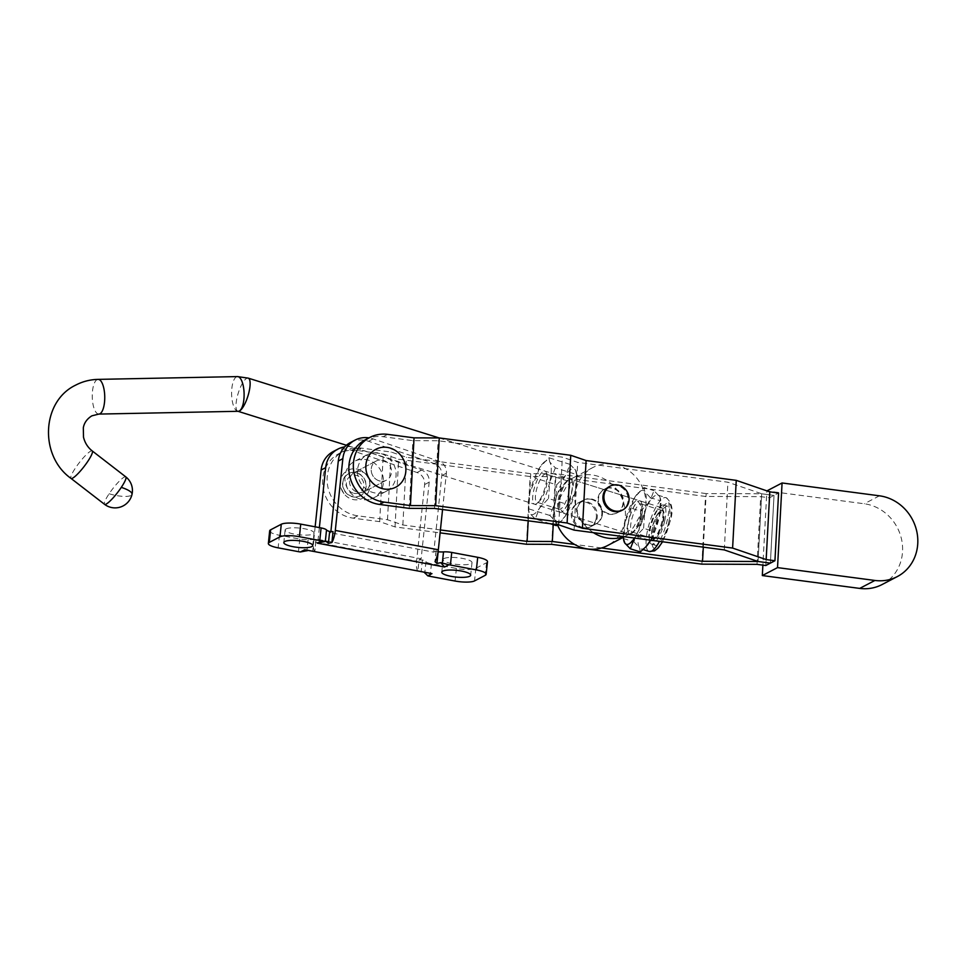 <?xml version="1.0" encoding="UTF-8"?>
<svg xmlns="http://www.w3.org/2000/svg" width="965" height="965" viewBox="0 0 965 965"><rect width="100%" height="100%" fill="white"/><g stroke="black" fill="none" stroke-linecap="round" stroke-linejoin="round"><path stroke-width="0.72" stroke-dasharray="4.83 3.62" d="M583.415 527.626A13.45 12.352 -117.6 0 1 572.45 516.384A13.45 12.352 -117.6 0 1 578.542 502.693A13.45 12.352 -117.6 0 1 586.153 501.595A13.45 12.352 -117.6 0 1 597.118 512.837A13.45 12.352 -117.6 0 1 591.014 526.528A13.45 12.352 -117.6 0 1 583.415 527.626M590.64 499.243A13.45 12.352 62.4 0 0 583.041 500.34A13.45 12.352 62.4 0 0 576.937 514.031A13.45 12.352 62.4 0 0 587.914 525.274A13.45 12.352 62.4 0 0 595.514 524.176A13.45 12.352 62.4 0 0 601.617 510.485A13.45 12.352 62.4 0 0 590.64 499.243M617.262 512.801A13.45 12.352 62.4 0 0 623.547 503.235A13.45 12.352 62.4 0 0 617.938 490.365A13.45 12.352 62.4 0 0 604.79 488.966A13.45 12.352 62.4 0 0 598.505 498.531A13.45 12.352 62.4 0 0 604.114 511.402A13.45 12.352 62.4 0 0 617.262 512.801L621.762 510.449A13.45 12.352 62.4 0 0 628.046 500.883A13.45 12.352 62.4 0 0 622.437 488.013A13.45 12.352 62.4 0 0 609.289 486.613L604.187 489.279A13.45 12.352 -117.6 0 1 617.938 491.161A13.45 12.352 -117.6 0 1 622.702 505.045A13.45 12.352 -117.6 0 1 616.659 513.115A13.45 12.352 -117.6 0 1 602.908 511.233A13.45 12.352 -117.6 0 1 598.143 497.349A13.45 12.352 -117.6 0 1 604.187 489.279M371.26 468.688A10.844 9.964 -117.6 0 1 376.326 460.968A10.844 9.964 -117.6 0 1 386.941 462.102A10.844 9.964 -117.6 0 1 391.464 472.476A10.844 9.964 -117.6 0 1 386.386 480.196A10.844 9.964 -117.6 0 1 375.783 479.062A10.844 9.964 -117.6 0 1 371.26 468.688M369.716 483.851A10.844 9.964 62.4 0 0 365.192 473.477A10.844 9.964 62.4 0 0 354.577 472.343A10.844 9.964 62.4 0 0 349.511 480.063A10.844 9.964 62.4 0 0 354.034 490.449A10.844 9.964 62.4 0 0 364.637 491.571A10.844 9.964 62.4 0 0 369.716 483.851M358.51 469.46A15.814 14.523 -117.6 0 1 369.535 488.929A15.814 14.523 -117.6 0 1 351.718 499.158A15.814 14.523 -117.6 0 1 343.866 493.585A15.814 14.523 -117.6 0 1 341.091 488.266A15.814 14.523 -117.6 0 1 344.155 473.079A15.814 14.523 -117.6 0 1 358.51 469.46M357.026 473.091A12.364 11.363 62.4 0 0 343.094 481.101A12.364 11.363 62.4 0 0 351.718 496.312A12.364 11.363 62.4 0 0 365.651 488.302A12.364 11.363 62.4 0 0 357.026 473.091M353.106 493.091A9.348 8.588 -117.6 0 1 346.592 481.583A9.348 8.588 -117.6 0 1 357.122 475.54A9.348 8.588 -117.6 0 1 363.636 487.036A9.348 8.588 -117.6 0 1 353.106 493.091M703.304 547.155L706.175 493.585L761.687 493.778L758.056 561.497L761.687 493.778L774.014 495.407L761.687 493.778L727.924 482.211L577.709 462.392L562.366 457.133L438.122 440.74L412.887 440.643L383.177 436.723A34.716 31.881 62.4 0 0 365.265 439.823M706.175 493.585L555.961 473.767L530.726 473.682L406.482 457.289L391.139 452.018L361.429 448.11L356.929 450.462L383.31 453.936L398.654 459.195L530.123 476.541L555.345 476.638L705.499 496.444L760.673 496.637L769.455 497.795L778.574 493.019M601.545 547.975L574.549 544.417M440.414 529.954L402.851 524.996L387.496 519.737L357.798 515.817A34.716 31.881 -117.6 0 1 327.967 487.434A34.716 31.881 -117.6 0 1 343.516 451.198A34.716 31.881 -117.6 0 1 361.429 448.11M356.929 450.462A34.716 31.881 62.4 0 0 339.029 453.55A34.716 31.881 62.4 0 0 323.468 489.786A34.716 31.881 62.4 0 0 353.299 518.169L379.667 521.643L395.023 526.914L440.112 532.861M765.812 565.514L769.455 497.795M757.03 564.356L760.673 496.637M724.293 549.917L727.924 482.211M574.079 530.099L577.709 462.392M409.244 508.362L412.887 440.643M387.496 519.737L391.139 452.018M379.667 521.643L383.31 453.936M553.235 524.634L555.961 473.767M528.205 520.811L530.726 473.682M402.851 524.996L406.482 457.289M395.023 526.914L398.654 459.195M526.48 544.248L530.123 476.541M551.715 544.344L555.345 476.638M701.869 564.151L705.499 496.444M558.723 524.839L562.366 457.133M434.479 508.446L438.122 440.74M882.094 584.537A43.389 39.855 62.4 0 0 901.539 539.254A43.389 39.855 62.4 0 0 864.254 503.766L766.873 490.92L762.881 565.128M774.014 495.407L770.384 563.126L774.014 495.407M444.021 558.554A14.535 3.377 6 0 1 460.317 558.047A14.535 3.377 6 0 1 472.018 562.619A14.535 3.377 6 0 1 471.089 563.632A14.535 3.377 6 0 1 454.792 564.151A14.535 3.377 6 0 1 443.104 559.579A14.535 3.377 6 0 1 444.021 558.554M360.717 471.463A10.844 9.964 62.4 0 0 354.577 472.343A10.844 9.964 62.4 0 0 349.668 483.393A10.844 9.964 62.4 0 0 358.51 492.452A10.844 9.964 62.4 0 0 364.637 491.571A10.844 9.964 62.4 0 0 369.559 480.534A10.844 9.964 62.4 0 0 360.717 471.463M380.258 481.077A10.844 9.964 -117.6 0 1 371.416 472.018A10.844 9.964 -117.6 0 1 376.326 460.968A10.844 9.964 -117.6 0 1 382.466 460.088A10.844 9.964 -117.6 0 1 391.308 469.147A10.844 9.964 -117.6 0 1 386.386 480.196A10.844 9.964 -117.6 0 1 380.258 481.077M286.062 528.929A14.535 3.377 6 0 1 302.359 528.41A14.535 3.377 6 0 1 314.047 532.982A14.535 3.377 6 0 1 313.13 534.007A14.535 3.377 6 0 1 296.834 534.514A14.535 3.377 6 0 1 285.133 529.942A14.535 3.377 6 0 1 286.062 528.929M371.863 453.068A20.615 18.926 62.4 0 0 367.243 454.708A20.615 18.926 62.4 0 0 358.932 479.316A20.615 18.926 62.4 0 0 381.73 492.874A20.615 18.926 62.4 0 0 386.35 491.233A20.615 18.926 62.4 0 0 394.661 466.626A20.615 18.926 62.4 0 0 371.863 453.068M369.113 499.472A20.615 18.926 -117.6 0 1 346.302 485.914A20.615 18.926 -117.6 0 1 354.613 461.306A20.615 18.926 -117.6 0 1 359.245 459.666A20.615 18.926 -117.6 0 1 382.044 473.236A20.615 18.926 -117.6 0 1 373.732 497.831A20.615 18.926 -117.6 0 1 369.113 499.472M442.561 509.52L446.385 473.176A10.844 9.964 62.4 0 0 438.786 461.149L373.093 438.894A26.031 23.908 62.4 0 0 369.752 438.014A26.031 23.908 62.4 0 0 368.98 437.881M350.464 442.513A26.031 23.908 -117.6 0 1 365.18 440.402A26.031 23.908 -117.6 0 1 368.534 441.282L434.226 463.538A10.844 9.964 -117.6 0 1 441.825 475.564L433.768 552.149L330.754 532.825L333.034 531.619M269.669 530.883A15.187 3.522 6 0 0 279.452 535.249L299.801 539.073A8.673 2.014 6 0 0 308.1 539.604A9.011 2.087 -174 0 1 313.902 539.749L315.844 540.617L318.124 539.423L421.15 558.759L429.196 482.162A10.844 9.964 62.4 0 0 421.596 470.136L355.904 447.881A26.031 23.908 62.4 0 0 352.563 447A26.031 23.908 62.4 0 0 344.698 446.867M333.287 451.511A26.031 23.908 -117.6 0 1 348.003 449.388A26.031 23.908 -117.6 0 1 351.344 450.269L417.037 472.524A10.844 9.964 -117.6 0 1 424.636 484.551L416.591 561.135A13.015 4.174 -79.4 0 0 417.893 571.051L427.905 573.27M330.862 531.739L330.754 532.825M315.145 526.818L313.565 541.811L416.591 561.135M306.581 550.508L314.699 551.522A13.015 4.174 100.6 0 1 313.565 541.811M319.367 527.602L318.124 539.423M438.074 551.763L436.18 550.882L433.768 552.149M487.482 561.678A15.187 3.522 6 0 1 486.517 562.752L475.866 568.313A15.187 3.522 6 0 1 456.409 568.445L431.427 563.765A8.673 2.014 6 0 1 425.963 561.678A9.578 2.22 -174 0 0 422.405 559.953L419.075 559.845L417.893 571.051M421.15 558.759L419.075 559.845M425.963 561.678L424.733 573.391L424.105 572.136M315.977 540.472L314.795 551.739L315.844 540.617M308.728 550.364L306.894 551.075L308.1 539.604M662.726 521.848A14.752 4.294 107.4 0 1 653.136 538.627A14.752 4.294 107.4 0 1 652.376 527.252A14.752 4.294 107.4 0 1 661.966 510.473A14.752 4.294 107.4 0 1 662.726 521.848M641.749 515.274A14.752 4.294 107.4 0 1 634.391 531.22A14.752 4.294 107.4 0 1 632.172 532.065A14.752 4.294 107.4 0 1 631.412 520.69A14.752 4.294 107.4 0 1 640.989 503.899A14.752 4.294 107.4 0 1 642.328 505.865A14.752 4.294 107.4 0 1 641.749 515.274M668.757 522.065A20.458 5.959 107.4 0 1 655.476 545.334A20.458 5.959 107.4 0 1 654.427 529.568A20.458 5.959 107.4 0 1 667.708 506.299A20.458 5.959 107.4 0 1 668.757 522.065M664.716 520.798A20.458 5.959 107.4 0 1 651.435 544.079A20.458 5.959 107.4 0 1 650.386 528.301A20.458 5.959 107.4 0 1 663.667 505.033A20.458 5.959 107.4 0 1 664.716 520.798M641.001 514.273A17.358 5.054 107.4 0 1 632.34 533.03A17.358 5.054 107.4 0 1 629.723 534.019A17.358 5.054 107.4 0 1 628.83 520.642A17.358 5.054 107.4 0 1 640.109 500.895A17.358 5.054 107.4 0 1 641.689 503.199A17.358 5.054 107.4 0 1 641.001 514.273M640.893 514.249A17.358 5.054 107.4 0 1 629.626 533.995A17.358 5.054 107.4 0 1 628.734 520.618A17.358 5.054 107.4 0 1 640 500.871A17.358 5.054 107.4 0 1 640.893 514.249L640.507 504.623L636.49 499.761L631.653 505.576L626.104 532.885L633.185 527.795L640.893 514.249M650.603 540.195L659.36 516.854A28.202 8.215 -72.6 0 0 660.772 500.449A28.202 8.215 -72.6 0 0 659.529 496.456A28.202 8.215 -72.6 0 0 657.901 495.105A28.202 8.215 -72.6 0 0 649.638 501.631L640.688 511.161L630.64 508L634.982 497.035A28.202 8.215 107.4 0 1 637.841 493.26A28.202 8.215 107.4 0 1 644.873 491.873A28.202 8.215 107.4 0 1 644.704 512.258L650.41 497.663L660.458 500.811L659.529 496.456L653.981 490.666L649.638 501.631A28.202 8.215 107.4 0 0 639.59 527.192L640.688 511.161M633.872 541.787L639.421 547.577A28.202 8.215 -72.6 0 1 639.59 527.192L633.872 541.787L623.824 538.639L624.934 522.596A28.202 8.215 107.4 0 1 634.982 497.035L643.932 487.518L653.981 490.666M650.41 497.663L644.873 491.873L643.932 487.518M623.354 537.288A28.202 8.215 107.4 0 1 624.934 522.596L630.64 508M646.2 546.443A28.202 8.215 -72.6 0 1 641.037 548.94A28.202 8.215 -72.6 0 1 639.421 547.577L640.35 551.932M623.824 538.639L623.704 540.364M643.595 528.289L644.704 512.258A28.202 8.215 107.4 0 1 634.644 537.819L643.595 528.289L653.643 531.45M650.639 540.207A28.202 8.215 -72.6 0 0 659.36 516.854L660.458 500.811M546.66 474.792A14.752 4.294 107.4 0 1 547.167 476.047A14.752 4.294 107.4 0 1 545.502 489.448A14.752 4.294 107.4 0 1 539.218 501.402A14.752 4.294 107.4 0 1 536.998 502.246A14.752 4.294 107.4 0 1 536.142 501.535A14.752 4.294 107.4 0 1 537.867 485.202A14.752 4.294 107.4 0 1 545.816 474.092A14.752 4.294 107.4 0 1 546.66 474.792M558.47 508.531A14.752 4.294 -72.6 0 0 559.314 509.243A14.752 4.294 -72.6 0 0 567.263 498.121A14.752 4.294 -72.6 0 0 568.988 481.788A14.752 4.294 -72.6 0 0 568.132 481.077A14.752 4.294 -72.6 0 0 565.912 481.921A14.752 4.294 -72.6 0 0 559.628 493.875A14.752 4.294 -72.6 0 0 557.975 507.276A14.752 4.294 -72.6 0 0 558.47 508.531M533.548 503.368A17.358 5.054 -72.6 0 0 537.167 503.211A17.358 5.054 -72.6 0 0 544.562 489.159A17.358 5.054 -72.6 0 0 546.516 473.381A17.358 5.054 -72.6 0 0 545.925 471.909A17.358 5.054 -72.6 0 0 536.287 482.235A17.358 5.054 -72.6 0 0 533.548 503.368M559.205 511.414A17.358 5.054 -72.6 0 0 560.207 512.246A17.358 5.054 -72.6 0 0 569.555 499.158A17.358 5.054 -72.6 0 0 571.582 479.955A17.358 5.054 -72.6 0 0 570.58 479.11A17.358 5.054 -72.6 0 0 567.963 480.112A17.358 5.054 -72.6 0 0 560.569 494.164A17.358 5.054 -72.6 0 0 558.614 509.942A17.358 5.054 -72.6 0 0 559.205 511.414M571.678 479.979A17.358 5.054 107.4 0 1 571.569 492.524A17.358 5.054 107.4 0 1 560.303 512.27A17.358 5.054 107.4 0 1 559.302 511.438A17.358 5.054 107.4 0 1 559.41 498.893A17.358 5.054 107.4 0 1 570.677 479.147A17.358 5.054 107.4 0 1 571.678 479.979M556.371 525.623L555.442 521.269L549.893 515.479L555.611 500.883A28.202 8.215 107.4 0 1 565.659 475.323L570.001 464.358L548.856 457.736L539.905 467.253A28.202 8.215 -72.6 0 0 529.857 492.813L539.905 467.253A28.202 8.215 -72.6 0 1 542.776 463.477L543.355 462.85M555.333 467.88L549.628 482.476A28.202 8.215 -72.6 0 0 549.797 462.078L555.333 467.88L576.479 474.503L575.55 470.148A28.202 8.215 -72.6 0 0 565.659 475.323L556.708 484.84L535.563 478.218M570.001 464.358L575.55 470.148A28.202 8.215 107.4 0 1 576.793 474.141A28.202 8.215 107.4 0 1 575.381 490.534L569.664 505.129L548.518 498.507L539.568 508.036L535.225 519.001L529.688 513.199L528.627 510.582L529.857 492.813A28.202 8.215 -72.6 0 0 528.446 509.218A28.202 8.215 -72.6 0 0 529.688 513.199A28.202 8.215 -72.6 0 0 539.568 508.036A28.202 8.215 -72.6 0 0 549.628 482.476L548.518 498.507M549.893 515.479L528.748 508.857M569.664 505.129L565.321 516.094A28.202 8.215 107.4 0 1 562.462 519.87A28.202 8.215 107.4 0 1 555.442 521.269A28.202 8.215 107.4 0 1 555.611 500.883L556.708 484.84M542.776 463.477A28.202 8.215 -72.6 0 1 549.797 462.078L548.856 457.736M576.479 474.503L575.381 490.534A28.202 8.215 107.4 0 1 565.321 516.094L557.505 524.683M550.352 523.73L535.225 519.001M559.41 498.893L567.118 485.347L574.199 480.244L568.638 507.578L563.813 513.38L559.784 508.507L559.41 498.893M593.415 532.656A37.973 34.873 -117.6 0 1 575.755 490.341A37.973 34.873 -117.6 0 1 592.812 467.555A37.973 34.873 -117.6 0 1 631.629 472.874A37.973 34.873 -117.6 0 1 645.078 512.053A37.973 34.873 -117.6 0 1 628.022 534.839A37.973 34.873 -117.6 0 1 623.824 536.661M557.42 524.755A37.973 34.873 -117.6 0 1 555.225 501.076A37.973 34.873 -117.6 0 1 572.281 478.302A37.973 34.873 -117.6 0 1 611.098 483.61A37.973 34.873 -117.6 0 1 624.548 522.801A37.973 34.873 -117.6 0 1 607.492 545.587M602.172 515.793A13.45 12.352 -117.6 0 1 596.117 523.862A13.45 12.352 -117.6 0 1 582.365 521.981A13.45 12.352 -117.6 0 1 577.601 508.097A13.45 12.352 -117.6 0 1 583.656 500.027A13.45 12.352 -117.6 0 1 597.407 501.909A13.45 12.352 -117.6 0 1 602.172 515.793M596.081 518.965A13.45 12.352 -117.6 0 1 590.037 527.047A13.45 12.352 -117.6 0 1 576.286 525.165A13.45 12.352 -117.6 0 1 571.521 511.281A13.45 12.352 -117.6 0 1 577.565 503.199A13.45 12.352 -117.6 0 1 591.316 505.081A13.45 12.352 -117.6 0 1 596.081 518.965M661.158 510.401A15.187 4.427 107.4 0 1 663.582 511.281A15.187 4.427 107.4 0 1 662.195 526.009A15.187 4.427 107.4 0 1 654.933 538.892A15.187 4.427 107.4 0 1 654.801 538.965A15.187 4.427 107.4 0 1 652.654 527.469A15.187 4.427 107.4 0 1 661.158 510.401M652.364 540.388A17.358 5.054 -72.6 0 0 652.521 540.303A17.358 5.054 -72.6 0 0 660.82 525.575A17.358 5.054 -72.6 0 0 662.4 508.748A17.358 5.054 -72.6 0 0 661.182 507.506A17.358 5.054 -72.6 0 0 659.626 507.735A17.358 5.054 -72.6 0 0 650.482 524.912A17.358 5.054 -72.6 0 0 650.808 540.629A17.358 5.054 -72.6 0 0 652.364 540.388M125.8 476.879A17.358 3.076 -52.3 0 0 124.22 477.12A17.358 3.076 -52.3 0 0 109.129 493.754A17.358 3.076 -52.3 0 0 104.57 504.345M357.086 472.85A12.617 11.592 -117.6 0 1 365.88 488.387A12.617 11.592 -117.6 0 1 351.67 496.553A12.617 11.592 -117.6 0 1 342.865 481.016A12.617 11.592 -117.6 0 1 357.086 472.85M383.177 436.723L387.677 434.371M357.798 515.817L353.299 518.169M879.465 495.817L864.254 503.766M279.452 535.249L278.125 547.843M436.18 550.882L435.058 561.582M446.385 473.176L441.825 475.564M486.517 562.752L485.19 575.345M475.866 568.313L474.551 580.906M456.409 568.445L455.082 581.039M431.427 563.765L430.101 576.358M422.405 559.953L421.138 571.98M429.196 482.162L424.636 484.551M313.902 539.749L312.66 551.57M299.801 539.073L298.475 551.666M421.596 470.136L417.037 472.524M355.904 447.881L351.344 450.269M438.786 461.149L434.226 463.538M373.093 438.894L368.534 441.282M649.119 551.473A28.202 8.215 107.4 0 1 647.672 529.725A28.202 8.215 107.4 0 1 665.983 497.638A28.202 8.215 107.4 0 1 667.442 519.375A28.202 8.215 107.4 0 1 659.481 541.365M653.257 530.183A23.775 6.924 107.4 0 1 666.574 503.453A23.775 6.924 107.4 0 1 669.927 521.462A23.775 6.924 107.4 0 1 656.61 548.18A23.775 6.924 107.4 0 1 653.257 530.183M238.029 411.295A17.358 5.054 107.4 0 1 237.86 411.259A17.358 5.054 107.4 0 1 237.547 395.541A17.358 5.054 107.4 0 1 246.69 378.364A17.358 5.054 107.4 0 1 248.246 378.135M237.993 411.295L238.198 411.295A17.358 6.248 88.9 0 1 231.672 395.602A17.358 6.248 88.9 0 1 236.413 376.881A17.358 6.248 88.9 0 1 237.511 376.591M98.852 414.082A17.358 6.248 88.9 0 1 92.314 398.388A17.358 6.248 88.9 0 1 97.055 379.667A17.358 6.248 88.9 0 1 98.153 379.378M92.242 450.945A17.358 3.076 -52.3 0 0 90.65 451.186A17.358 3.076 -52.3 0 0 77.296 465.347A17.358 3.076 -52.3 0 0 71.012 478.411M109.129 493.754A17.358 4.644 -167.5 0 0 130.926 495.503A17.358 4.644 -167.5 0 0 132.024 494.297M583.041 500.34L578.542 502.693M376.326 460.968L354.577 472.343L376.326 460.968M343.516 451.198L339.029 453.55M343.866 493.585L341.091 488.266M386.386 480.196L364.637 491.571L386.386 480.196M604.79 488.966L609.289 486.613M595.514 524.176L591.014 526.528M472.018 562.619L470.691 575.212M314.047 532.982L312.732 545.575M367.243 454.708L354.613 461.306M436.047 551.039L434.877 562.137M386.35 491.233L373.732 497.831M285.133 529.942L283.819 542.535M443.104 559.579L441.777 572.173M632.172 532.065L653.136 538.627M651.435 544.079L655.476 545.334M634.391 531.22L632.34 533.03M657.901 495.105L665.983 497.638C672.267 502.596 673.679 510.437 670.205 521.148L662.557 541.775M637.841 493.26L638.432 492.632M660.772 500.449L660.579 499.086M641.037 548.94L643.088 549.58M642.328 505.865L641.689 503.199M663.667 505.033L667.708 506.299M640.989 503.899L661.966 510.473M559.314 509.243L536.998 502.246M547.167 476.047L546.516 473.381M539.218 501.402L537.167 503.211M562.462 519.87L561.883 520.509M576.793 474.141L576.6 472.778M528.446 509.218L528.627 510.582M557.975 507.276L558.614 509.942M565.912 481.921L567.963 480.112M568.132 481.077L545.816 474.092M574.199 480.244L636.49 499.761M621.762 510.449L616.659 513.115M628.022 534.839L624.391 536.745M596.117 523.862L590.037 527.047M583.656 500.027L577.565 503.199M592.812 467.555L572.281 478.302M563.813 513.38L626.104 532.885M663.582 511.281L662.4 508.748M654.933 538.892L652.521 540.303M439.159 437.941L661.182 507.506M346.399 445.263L650.808 540.629"/><path stroke-width="1.45" d="M610.266 486.095L609.289 486.613A13.45 12.352 62.4 0 0 602.992 496.179A13.45 12.352 62.4 0 0 608.613 509.05A13.45 12.352 62.4 0 0 621.762 510.449L622.739 509.93A13.45 12.352 -117.6 0 1 608.987 508.048A13.45 12.352 -117.6 0 1 604.223 494.164A13.45 12.352 -117.6 0 1 610.266 486.095A13.45 12.352 -117.6 0 1 624.017 487.976A13.45 12.352 -117.6 0 1 628.782 501.86A13.45 12.352 -117.6 0 1 622.739 509.93M405.36 474.466A21.399 19.65 62.4 0 0 390.451 448.146A21.399 19.65 62.4 0 0 366.35 461.994A21.399 19.65 62.4 0 0 381.259 488.314A21.399 19.65 62.4 0 0 405.36 474.466M369.764 437.471L365.265 439.823A34.716 31.881 62.4 0 0 348.896 466.3A34.716 31.881 62.4 0 0 379.547 504.442L384.034 502.09L410.415 505.564L435.637 505.66L567.106 523.006L582.45 528.265L732.604 548.072L766.162 559.579L774.943 560.737L778.574 493.019L769.793 491.861L736.247 480.353L586.093 460.546L570.749 455.287L439.28 437.941L414.045 437.857L387.677 434.371A34.716 31.881 -117.6 0 0 369.764 437.471A34.716 31.881 -117.6 0 0 353.395 463.948A34.716 31.881 -117.6 0 0 384.034 502.09M601.545 547.975L702.544 561.292L758.056 561.497L770.384 563.126L758.056 561.497L724.293 549.917L574.079 530.099L558.723 524.839L434.479 508.446L409.244 508.362L379.547 504.442M440.112 532.861L526.48 544.248L551.715 544.344L701.869 564.151L757.03 564.356L765.812 565.514L774.943 560.737M574.549 544.417L552.33 541.486L527.095 541.389L440.414 529.954M766.162 559.579L769.793 491.861M582.45 528.265L586.093 460.546M732.604 548.072L736.247 480.353M410.415 505.564L414.045 437.857M702.544 561.292L703.304 547.155M552.33 541.486L553.235 524.634M527.095 541.389L528.205 520.811M435.637 505.66L439.28 437.941M567.106 523.006L570.749 455.287M762.881 565.128L762.326 575.562L859.706 588.409A43.389 39.855 62.4 0 0 882.094 584.537L897.305 576.587A43.389 39.855 62.4 0 0 916.75 531.293A43.389 39.855 62.4 0 0 879.465 495.817L782.072 482.97L766.946 490.883M782.072 482.97L777.525 567.613L874.917 580.46A43.389 39.855 62.4 0 0 897.305 576.587M777.525 567.613L762.326 575.562M442.706 571.147A14.535 3.377 6 0 1 459.002 570.641A14.535 3.377 6 0 1 470.691 575.212A14.535 3.377 6 0 1 469.774 576.226A14.535 3.377 6 0 1 453.478 576.744A14.535 3.377 6 0 1 441.777 572.173A14.535 3.377 6 0 1 442.706 571.147M284.735 541.522A14.535 3.377 6 0 1 301.032 541.003A14.535 3.377 6 0 1 312.732 545.575A14.535 3.377 6 0 1 311.804 546.6A14.535 3.377 6 0 1 295.507 547.107A14.535 3.377 6 0 1 283.819 542.535A14.535 3.377 6 0 1 284.735 541.522M368.98 437.881A26.031 23.908 62.4 0 0 355.024 440.124A26.031 23.908 62.4 0 0 342.852 458.652L335.313 530.436A13.015 4.174 100.6 0 1 331.9 542.523L328.414 543.331L326.013 541.317L317.304 543.138L321.562 540.919L326.013 541.317M342.852 458.652L338.293 461.041A26.031 23.908 -117.6 0 1 350.464 442.513L355.024 440.124M344.698 446.867A26.031 23.908 62.4 0 0 337.846 449.123A26.031 23.908 62.4 0 0 325.675 467.639L319.367 527.602M325.675 467.639L321.116 470.027A26.031 23.908 -117.6 0 1 333.287 451.511L337.846 449.123M308.728 550.364L300.429 551.968A8.673 2.014 6 0 1 298.475 551.666L278.125 547.843A15.187 3.522 6 0 1 268.354 543.476A15.187 3.522 6 0 1 269.307 542.402L279.959 536.842A15.187 3.522 6 0 1 299.427 536.709L319.765 540.521A8.673 2.014 6 0 1 321.562 540.919M448.846 564.778L444.563 567.022L440.776 562.655L448.846 564.778A8.673 2.014 6 0 1 450.414 565.032L476.372 569.905A15.187 3.522 6 0 1 486.155 574.271A15.187 3.522 6 0 1 485.19 575.345L474.551 580.906A15.187 3.522 6 0 1 455.082 581.039L430.101 576.358A8.673 2.014 6 0 1 427.76 575.816L424.105 572.136M338.293 461.041L330.862 531.739M321.116 470.027L315.145 526.818M268.354 543.476L269.669 530.883A15.187 3.522 6 0 1 270.634 529.809L281.285 524.248A15.187 3.522 6 0 1 300.742 524.116L321.092 527.927A8.673 2.014 6 0 1 326.52 529.966A9.011 2.087 -174 0 0 329.656 531.498L333.034 531.619L331.9 542.523M438.074 551.763L438.158 551.763A8.673 2.014 -174 0 0 443.514 551.896A8.673 2.014 6 0 1 451.729 552.438L477.699 557.312A15.187 3.522 6 0 1 487.482 561.678L486.155 574.271M442.561 509.52L438.339 549.76L335.313 530.436M440.776 562.655L436.928 563.464L435.058 561.582A13.015 4.174 -79.4 0 0 438.339 549.76M300.429 551.968L304.687 549.748L431.946 573.62L427.76 575.816M634.475 538.072A28.202 8.215 107.4 0 1 624.765 542.993A28.202 8.215 107.4 0 1 623.511 539.001L624.765 542.993L630.302 548.783L640.35 551.932L645.862 546.817L650.603 540.195M630.302 548.783L634.644 537.819M623.511 539.001A28.202 8.215 107.4 0 1 623.354 537.288M646.2 546.443A28.202 8.215 -72.6 0 0 646.441 546.19A28.202 8.215 -72.6 0 0 649.3 542.414A28.202 8.215 -72.6 0 0 650.639 540.207M557.505 524.683L556.371 525.623L550.352 523.73M623.824 536.661A37.973 34.873 -117.6 0 1 593.415 532.656M624.391 536.745L607.492 545.587A37.973 34.873 -117.6 0 1 557.42 524.755M71.012 478.411L104.57 504.345A17.358 3.076 -52.3 0 0 106.15 504.104A17.358 3.076 -52.3 0 0 121.288 487.385A17.358 3.076 -52.3 0 0 125.8 476.879L92.242 450.945C87.791 447.434 84.884 442.839 83.497 437.169L83.328 427.797C83.666 425.818 84.848 420.197 91.856 415.843L98.852 414.082A17.358 6.248 88.9 0 0 99.938 413.78A17.358 6.248 88.9 0 0 104.69 395.071A17.358 6.248 88.9 0 0 98.153 379.378C90.228 379.547 82.761 381.452 75.765 385.083C41.278 401.464 39.276 455.987 71.012 478.411A17.358 3.076 -52.3 0 0 72.592 478.17A17.358 3.076 -52.3 0 0 85.957 464.02A17.358 3.076 -52.3 0 0 92.242 450.945M874.917 580.46L859.706 588.409M304.687 549.748L431.946 573.62M444.563 567.022L317.304 543.138M270.634 529.809L269.307 542.402M281.285 524.248L279.959 536.842M300.742 524.116L299.427 536.709M321.092 527.927L319.765 540.521M326.52 529.966L325.314 541.449M329.656 531.498L328.414 543.331M438.158 551.763L436.928 563.464M443.514 551.896L442.32 563.222M451.729 552.438L450.414 565.032M477.699 557.312L476.372 569.905M659.481 541.365A28.202 8.215 107.4 0 1 649.119 551.473L654.547 550.882L658.311 547.855L662.557 541.775M98.852 414.082L238.198 411.295A17.358 6.248 88.9 0 0 239.296 411.006A17.358 6.248 88.9 0 0 244.048 392.285A17.358 6.248 88.9 0 0 237.511 376.591L248.246 378.135A17.358 5.054 107.4 0 1 248.56 393.853A17.358 5.054 107.4 0 1 239.416 411.018A17.358 5.054 107.4 0 1 238.029 411.295M104.57 504.345A17.358 17.358 0 0 0 132.024 494.297A17.358 4.644 -167.5 0 0 121.288 487.385M646.441 546.19L645.862 546.817M643.088 549.58L649.119 551.473M237.511 376.591L98.153 379.378M248.246 378.135L439.159 437.941M237.993 411.295L346.399 445.263M132.024 494.297A17.358 17.358 0 0 0 125.8 476.879"/></g></svg>
